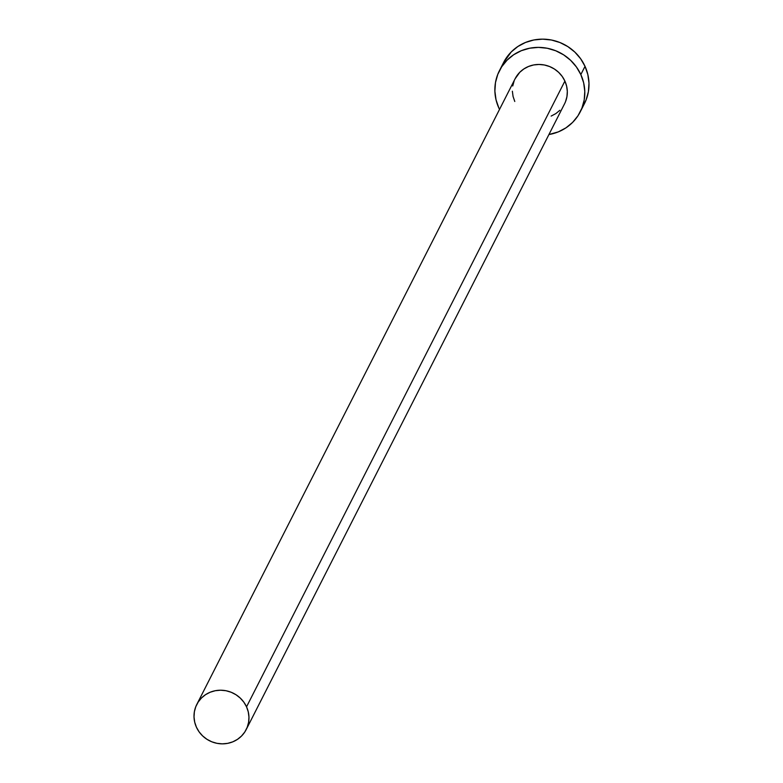 <?xml version="1.0" encoding="UTF-8"?>
<svg xmlns="http://www.w3.org/2000/svg" width="783" height="783" viewBox="0 0 783 783"><rect width="100%" height="100%" fill="white"/><g stroke="black" fill="none" stroke-linecap="round" stroke-linejoin="round"><path stroke-width="1.17" d="M515.077 78.829L519.804 72.271L523.866 68.943L528.535 66.477L533.634 64.96L538.978 64.46L544.361 64.989L549.558 66.526L554.393 69.012L558.661 72.359L562.204 76.431L564.895 81.08A27.708 26.583 -153 0 0 540.25 64.49A27.708 26.583 -153 0 0 515.136 78.711L196.787 704.465A27.708 26.583 27 0 1 221.902 690.244A27.708 26.583 27 0 1 246.537 706.824L564.895 81.08L566.618 86.11L567.313 91.347L566.951 96.573L565.551 101.604M246.185 729.599L564.543 103.845A27.708 26.583 -153 0 0 564.895 81.08L246.537 706.824A27.708 26.583 27 0 1 246.185 729.599A27.708 26.583 27 0 1 221.07 743.821A27.708 26.583 27 0 1 196.435 727.231A27.708 26.583 27 0 1 196.787 704.465M580.252 111.842L584.451 103.601A45.345 43.505 -153 0 0 585.028 66.34A45.345 43.505 -153 0 0 544.714 39.199A45.345 43.505 -153 0 0 503.616 62.474L499.417 70.715A45.345 43.505 27 0 1 540.515 47.44A45.345 43.505 27 0 1 580.829 74.581L585.028 66.34L580.829 74.581A45.345 43.505 27 0 1 580.252 111.842A45.345 43.505 27 0 1 548.922 134.539L558.338 131.867L565.982 127.835L572.618 122.393L577.991 115.757L581.906 108.171L584.206 99.95L584.793 91.386L583.658 82.822L580.829 74.581L576.435 66.986L570.631 60.32L563.652 54.849L555.744 50.778L547.239 48.252L538.44 47.391L529.69 48.213L521.341 50.689L513.697 54.732L507.061 60.174L501.678 66.809L497.773 74.385L495.473 82.616L494.885 91.171L496.021 99.735L498.84 107.976A45.345 43.505 27 0 1 499.417 70.715M499.525 109.405A45.345 43.505 27 0 1 498.84 107.976L499.525 109.405M559.865 110.295L555.813 113.613L551.144 116.09M514.783 101.487L513.061 96.446L512.366 91.22M512.728 85.983L514.128 80.952M582.19 107.506L586.095 99.93L588.395 91.709L588.982 83.145L587.847 74.581L585.028 66.34L580.634 58.745L574.83 52.079L567.841 46.608L559.943 42.527L551.428 40.011L542.629 39.15L533.889 39.972L525.53 42.448L517.896 46.491L511.25 51.932L503.518 62.66M196.435 727.231L199.117 731.88L202.67 735.951L206.937 739.289L211.762 741.785L216.969 743.321L222.343 743.85L227.687 743.351L232.796 741.834L237.464 739.367L241.516 736.04L244.805 731.988L247.193 727.348L248.602 722.327L248.955 717.091L248.26 711.864L246.537 706.824L243.856 702.185L240.303 698.113L236.035 694.766L231.21 692.27L226.003 690.733L220.63 690.205L215.286 690.714L210.187 692.221L205.508 694.687L201.456 698.015L198.168 702.077L195.779 706.706L194.38 711.737L194.018 716.964L194.713 722.2L196.435 727.231"/></g></svg>
